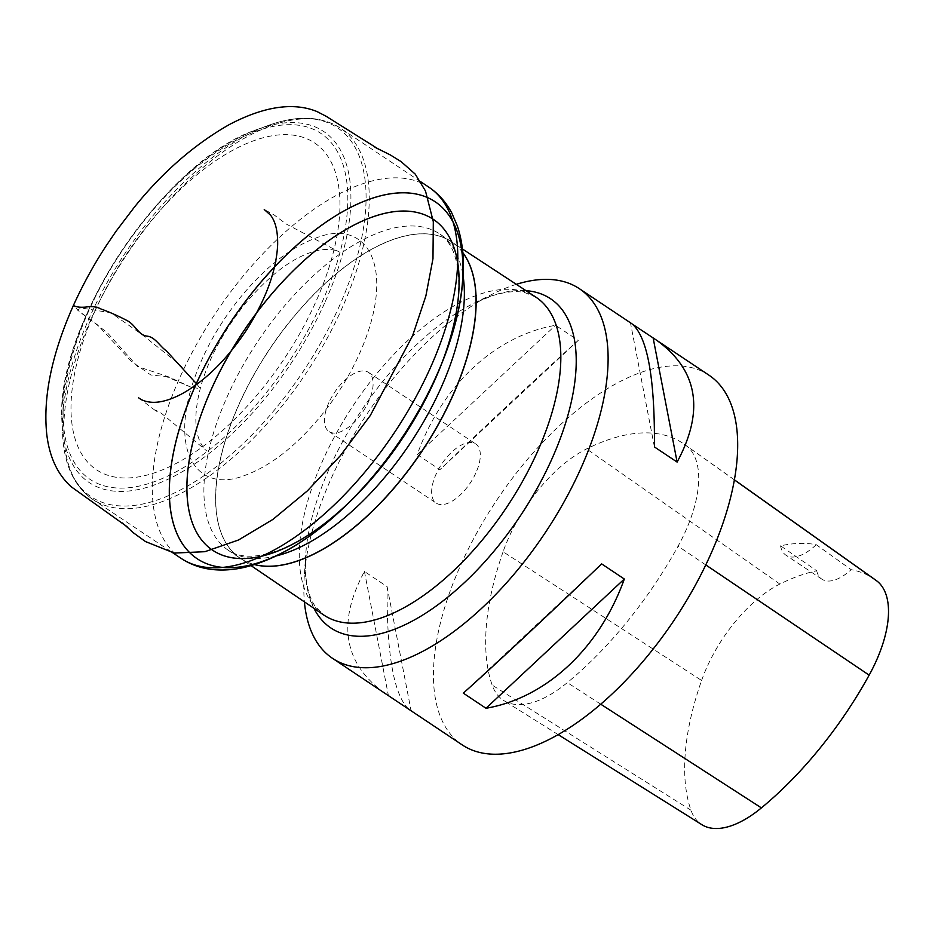 <?xml version="1.0" encoding="UTF-8"?>
<svg xmlns="http://www.w3.org/2000/svg" width="935" height="935" viewBox="0 0 935 935"><rect width="100%" height="100%" fill="white"/><g stroke="black" fill="none" stroke-linecap="round" stroke-linejoin="round"><path stroke-width="0.7" stroke-dasharray="4.67 3.51" d="M95.534 309.882A196.467 94.645 -56.3 0 0 193.335 453.218A196.467 94.645 -56.3 0 0 327.554 155.97A196.467 94.645 -56.3 0 0 95.534 309.882M516.319 284.334A222.249 107.069 -56.3 0 0 493.516 293.59A222.249 107.069 -56.3 0 0 331.609 477.528A222.249 107.069 -56.3 0 0 304.202 577.246A222.249 107.069 -56.3 0 0 304.401 601.86M708.94 375.169A222.249 107.069 -56.3 0 0 461.2 564.015A222.249 107.069 -56.3 0 0 462.206 744.891M417.244 454.55L439.917 469.686C492.57 419.16 545.771 369.442 578.239 340.433L555.565 325.298C495.164 335.677 441.963 385.395 417.244 454.55L555.565 325.298M408.607 709.022C393.799 694.892 386.634 654.091 387.125 586.619L364.44 571.484C336.787 622.862 343.636 663.476 384.986 693.349M631.733 323.639L632.948 324.538M503.088 551.767A248.92 119.914 -56.3 0 0 492.172 685.11A106.683 51.39 -56.3 0 0 503.801 700.549A106.683 51.39 -56.3 0 0 567.323 682.62A248.92 119.914 -56.3 0 0 678.05 546.215A106.683 51.39 -56.3 0 0 686.407 445.831A248.92 119.914 -56.3 0 0 684.28 444.254A248.92 119.914 -56.3 0 0 586.596 448.905A106.683 51.39 -56.3 0 0 503.088 551.767L701.601 680.47A242.212 116.688 -56.3 0 0 690.977 810.224A99.975 48.164 -56.3 0 0 701.869 824.682M701.601 680.47A99.975 48.164 -56.3 0 1 779.86 584.059A242.212 116.688 -56.3 0 1 816.711 570.759L780.561 545.818A243.451 117.284 123.7 0 1 816.255 544.696L851.166 569.672A242.212 116.688 -56.3 0 1 874.915 579.536M816.711 570.759A44.448 21.412 -56.3 0 0 821.912 579.186A44.448 21.412 -56.3 0 0 851.166 569.672M816.255 544.696A44.448 21.412 123.7 0 1 785.949 555.191A44.448 21.412 123.7 0 1 780.561 545.818M578.239 340.433L439.917 469.686M387.125 586.619L411.073 710.67M364.44 571.484L388.387 695.535M463.316 693.139L601.637 563.887M654.43 446.942L630.482 322.891M328.875 402.634A35.565 17.134 -56.3 0 0 329.038 431.573A35.565 17.134 -56.3 0 0 368.682 401.36A35.565 17.134 -56.3 0 0 368.519 372.41A35.565 17.134 -56.3 0 0 328.875 402.634M475.88 472.9A35.565 17.134 123.7 0 1 436.236 503.112A35.565 17.134 123.7 0 1 441.729 464.029A35.565 17.134 123.7 0 1 475.716 443.961A35.565 17.134 123.7 0 1 475.88 472.9M196.946 384.238L200.265 388.586L191.453 387.394L196.467 383.806L179.649 364.533L141.384 334.075L110.868 312.769L81.251 307.977L77.395 310.011L97.497 324.842L131.321 361.307L150.851 375.005L166.266 376.606L191.453 387.394C201.317 355.639 217.539 325.742 240.12 297.716C265.096 267.34 290.54 247.366 316.451 237.806C362.184 219.924 390.409 257.511 370.003 325.766C360.15 357.521 343.928 387.417 321.336 415.444C296.372 445.82 270.928 465.782 245.005 475.354C199.284 493.236 171.058 455.649 191.453 387.394L168.791 376.91L137.609 366.532L107.069 332.416L79.51 311.787L73.409 305.441M321.85 302.624A207.956 100.185 -56.3 0 0 218.322 150.897A207.956 100.185 -56.3 0 0 76.249 465.536A207.956 100.185 -56.3 0 0 321.85 302.624M91.665 317.736A223.138 107.502 123.7 0 1 340.398 128.142A223.138 107.502 123.7 0 1 305.944 373.404A223.138 107.502 123.7 0 1 92.67 499.337A223.138 107.502 123.7 0 1 91.665 317.736M428.92 187.222A223.138 107.502 -56.3 0 0 180.186 376.817A223.138 107.502 -56.3 0 0 181.191 558.417M346.756 504.725L346.756 504.725A214.512 103.341 123.7 0 1 193.592 556.091A214.512 103.341 123.7 0 1 196.128 384.075A214.512 103.341 123.7 0 1 395.669 193.171A214.512 103.341 123.7 0 1 442.874 360.711L442.863 360.711M462.825 252.695A190.237 91.653 -56.3 0 0 451.43 241.779L439.731 233.972C444.522 237.058 448.578 241.908 451.885 248.535C455.158 255.091 457.297 263.53 458.302 273.838C460.546 299.399 454.609 330.359 440.478 366.707A198.863 95.802 -56.3 0 0 396.72 211.392A198.863 95.802 -56.3 0 0 211.731 388.364A198.863 95.802 -56.3 0 0 209.382 547.84A198.863 95.802 -56.3 0 0 351.373 500.213C323.229 527.211 296.933 544.579 272.459 552.304C262.548 555.343 253.934 556.606 246.63 556.091C239.243 555.577 233.201 553.695 228.526 550.458A190.237 91.653 123.7 0 1 227.661 395.634A190.237 91.653 123.7 0 1 439.731 233.972A190.237 91.653 123.7 0 1 463.152 276.304M276.596 555.834A190.237 91.653 123.7 0 1 228.526 550.458L240.213 558.265A190.237 91.653 -56.3 0 0 254.671 564.6M462.813 252.614A190.237 91.653 -56.3 0 0 451.231 241.651L451.43 241.779A190.237 91.653 -56.3 0 0 239.36 403.441A190.237 91.653 -56.3 0 0 240.213 558.265L240.026 558.125A190.237 91.653 -56.3 0 0 254.589 564.623M313.961 608.346A197.893 95.335 123.7 0 1 305.628 555.729A197.893 95.335 123.7 0 1 474.185 303.15A197.893 95.335 123.7 0 1 525.984 290.656M493.516 293.59L474.185 303.15L492.909 295.53C506.069 291.627 516.751 290.668 524.956 292.655L535.813 297.108A191.067 92.051 -56.3 0 0 353.488 405.135A191.067 92.051 -56.3 0 0 323.685 614.949L315.411 606.64C310.432 599.826 307.218 589.588 305.768 575.937L305.628 555.729L304.202 577.246M462.439 249.002L451.231 241.651A190.237 91.653 -56.3 0 0 239.465 403.499A190.237 91.653 -56.3 0 0 240.026 558.125L251.106 565.663M338.388 308.223A221.829 106.87 -56.3 0 0 268.24 125.465A221.829 106.87 -56.3 0 0 90.111 316.194A221.829 106.87 -56.3 0 0 62.516 433.723A221.829 106.87 -56.3 0 0 171.491 494.334A221.829 106.87 -56.3 0 0 338.388 308.223M324.562 303.197A211.1 101.705 123.7 0 1 165.74 480.309A211.1 101.705 123.7 0 1 62.026 422.632A211.1 101.705 123.7 0 1 257.803 129.275A211.1 101.705 123.7 0 1 324.562 303.197M690.977 810.224L492.172 685.11M600.726 704.184L567.323 682.62M705.796 564.927L678.05 546.215M734.419 479.9L686.407 445.831M779.86 584.059L586.596 448.905M420.621 181.682L340.398 128.142C321.149 115.882 297.096 114.982 268.24 125.465L257.803 129.275C165.203 158.868 53.821 325.754 62.026 422.632L62.516 433.723C63.907 464.391 73.959 486.258 92.67 499.337L172.928 552.901M558.137 734.606L503.801 700.549M734.431 479.83L684.28 444.254M821.912 579.186L785.949 555.191M329.038 431.573L436.236 503.112M368.519 372.41L475.716 443.961M379.341 149.682L373.275 146.877L376.63 148.092M124.904 525.084L122.625 522.595L127.289 526.884M138.579 397.761L153.328 409.051C153.515 409.051 161.089 415.011 155.315 410.126L160.341 412.417L206.986 451.114C203.468 448.379 200.604 443.844 198.407 437.498C194.468 425.285 195.088 408.969 200.265 388.586C207.675 360.536 222.682 332.194 245.274 303.571C271.337 272.786 296.021 254.974 319.314 250.124C328.138 248.745 334.94 249.435 339.732 252.193L286.075 223.956L273.85 214.746L264.243 209.522"/><path stroke-width="1.4" d="M304.401 601.86A222.249 107.069 -56.3 0 0 332.603 658.392A222.249 107.069 -56.3 0 0 580.355 469.545A222.249 107.069 -56.3 0 0 579.349 288.681A222.249 107.069 -56.3 0 0 516.319 284.334M332.603 658.392L462.206 744.891A222.249 107.069 -56.3 0 0 674.626 619.461A222.249 107.069 -56.3 0 0 708.94 375.169L656.569 340.211C697.919 370.085 704.768 410.71 677.115 462.077L654.43 446.942C654.897 377.424 647.324 336.32 631.733 323.639L579.349 288.681M601.637 563.887L624.311 579.022C599.592 648.177 546.379 697.896 485.99 708.274L463.316 693.139C495.784 664.119 548.985 614.4 601.637 563.887M409.822 709.934L408.607 709.022M632.948 324.538L656.569 340.211M558.137 734.606L701.869 824.682A99.975 48.164 -56.3 0 0 761.406 807.887A242.212 116.688 -56.3 0 0 869.153 675.14A99.975 48.164 -56.3 0 0 876.983 581.067A242.212 116.688 -56.3 0 0 874.915 579.536L734.431 479.83M485.99 708.274L624.311 579.022M677.115 462.077L653.156 338.026M428.92 187.222C438.503 193.697 446.089 202.229 451.71 212.818L457.273 225.721C461.656 238.729 463.702 253.198 463.409 269.116C462.79 297.295 455.953 327.834 442.874 360.711A214.512 103.341 123.7 0 1 188.508 551.416A214.512 103.341 123.7 0 1 317.129 228.561A214.512 103.341 123.7 0 1 442.874 360.711A214.512 103.341 123.7 0 1 436.213 376.384A214.512 103.341 123.7 0 1 346.756 504.725C312.874 537.718 279.238 558.487 245.823 567.031C234.743 569.707 224.038 570.572 213.718 569.649C201.738 568.538 190.892 564.798 181.191 558.417A223.138 107.502 -56.3 0 0 429.925 368.811A223.138 107.502 -56.3 0 0 428.92 187.222L420.621 181.682M346.756 504.725A214.512 103.341 123.7 0 1 176.47 439.31A214.512 103.341 123.7 0 1 425.273 196.654A214.512 103.341 123.7 0 1 346.756 504.725L351.373 500.213A198.863 95.802 -56.3 0 0 424.163 214.618A198.863 95.802 -56.3 0 0 193.522 439.579A198.863 95.802 -56.3 0 0 351.373 500.213A198.863 95.802 -56.3 0 0 440.478 366.707A198.863 95.802 -56.3 0 0 323.907 244.199A198.863 95.802 -56.3 0 0 204.672 543.504A198.863 95.802 -56.3 0 0 440.478 366.707L442.863 360.711M463.152 276.304A190.237 91.653 123.7 0 1 410.36 443.096A190.237 91.653 123.7 0 1 276.596 555.834M254.671 564.6A190.237 91.653 -56.3 0 0 422.059 450.904A190.237 91.653 -56.3 0 0 462.825 252.695M525.984 290.656A197.893 95.335 123.7 0 1 551.51 459.833A197.893 95.335 123.7 0 1 423.602 614.505A197.893 95.335 123.7 0 1 313.961 608.346M251.106 565.663L323.685 614.949A191.067 92.051 -56.3 0 0 536.971 452.797A191.067 92.051 -56.3 0 0 535.813 297.108L462.439 249.002M254.589 564.623A190.237 91.653 -56.3 0 0 452.388 396.674A190.237 91.653 -56.3 0 0 462.813 252.614M761.406 807.887L600.726 704.184M869.153 675.14L705.796 564.927M876.983 581.067L734.419 479.9M127.183 526.802L71.247 486.796C57.573 474.477 49.403 456.946 46.75 434.202C42.893 397.024 51.776 354.108 73.409 305.441C76.004 307.031 80.153 307.568 85.845 307.066C91.864 306.142 96.924 306.797 101.038 309.017C109.278 311.951 118.009 315.831 127.218 320.647C135.481 324.912 138.392 335.127 146.994 336.121C155.14 336.962 159.791 346.277 166.418 350.882L196.946 384.238M181.191 558.417L172.928 552.901M73.409 305.441C82.899 284.626 93.64 265.026 105.632 246.618L115.963 231.377L134.465 207.032C162.912 171.806 194.597 144.282 229.496 124.472C264.243 106.286 293.426 101.985 317.035 111.569L326.07 116.244L379.341 149.682M376.63 148.092L390.386 154.976L401.08 161.591L415.222 174.109L425.483 190.974L433.314 221.747L432.975 258.668L425.857 296.009L412.627 335.665L370.283 415.549L340.363 455.672L307.393 490.863L272.903 519.428L238.507 539.998L204.87 551.697L174.249 553.064L145.486 541.564L133.576 532.938L124.904 525.084M264.243 209.522L270.495 215.108C275.498 221.455 277.882 231.377 277.648 244.865C276.351 270.647 266.078 298.873 246.84 329.541C226.913 359.578 205.092 381.106 181.402 394.126C170.24 399.899 160.586 402.623 152.44 402.307C146.596 401.992 141.98 400.484 138.579 397.761"/></g></svg>
